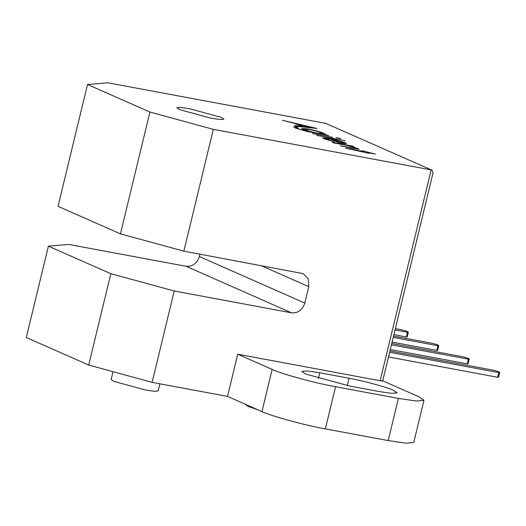 <?xml version="1.0" encoding="UTF-8"?>
<svg xmlns="http://www.w3.org/2000/svg" width="526" height="526" viewBox="0 0 526 526"><rect width="100%" height="100%" fill="white"/><g stroke="black" fill="none" stroke-linecap="round" stroke-linejoin="round"><path stroke-width="0.79" d="M221.341 117.383L189.636 108.731L180.688 107.429L176.854 107.791L179.451 109.586L211.156 118.232L220.105 119.54L223.938 119.178L221.341 117.383M393.455 390.358L397.091 392.869L391.725 393.376L379.2 391.548L349.875 386.091L305.488 373.979L301.858 371.468L307.217 370.962L319.749 372.789L349.067 378.247C362.901 380.653 387.314 387.314 393.455 390.358M257.701 409.715L247.753 406.289L245.228 404.205M159.917 383.802L158.194 390.93L154.361 391.291L145.413 389.983L113.708 381.33L111.111 379.535L113.011 371.685M237.719 354.222L380.14 380.739C382.533 381.146 383.211 381.094 382.178 380.568L418.762 396.716L423.956 400.306L416.296 401.029L398.392 398.419L335.562 386.715C315.797 383.283 280.923 373.769 272.152 369.423L237.719 354.222L227.515 396.394L152.119 382.356L174.218 290.99L291.509 312.825C298.005 313.259 302.443 310.005 304.817 303.061L308.782 286.663L308.275 278.958L303.2 273.632L183.857 251.165L213.326 129.343L149.917 112.051L87.507 84.502L107.876 82.806L325.699 123.354L431.925 170.135L433.115 172.535L382.698 380.929M316.685 135.412L345.102 140.705L316.685 135.412M336.357 137.838L340.618 138.634L336.048 137.634M340.559 138.89L340.933 138.838M330.111 138.89L325.469 138.522L334.51 141.941L324.121 138.785L322.701 137.865L329.309 138.417L337.265 140.199L345.109 142.697L346.47 143.605L339.415 143L330.111 138.89M364.123 151.186L375.4 154.072L367.227 152.553L369.055 153.355L345.7 148.22L363.466 151.527L361.638 150.719L364.123 151.186L363.939 151.942M380.14 380.739L431.149 169.898L213.326 129.343M333.655 142.901L332.379 142.342L352.63 146.11L353.906 146.675L350.257 145.991L359.212 149.147L351.848 148.293L340.23 145.801L354.208 148.365C356.503 148.7 356.937 148.556 355.51 147.924L346.608 145.367L333.655 142.901M356.207 149.055L356.352 148.464L355.51 147.924M323.681 133.242L325.009 134.123L323.904 134.334L328.724 135.557L306.066 131.244L295.388 128.002L293.653 126.871L296.467 126.851L297.749 127.417L296.348 127.535L297.749 128.416C300.629 129.659 304.718 130.77 310.024 131.75L303.042 129.389L301.714 128.476L307.901 128.929C314.541 130.251 319.801 131.691 323.681 133.242L323.365 134.557M312.49 133.558L332.734 137.332L312.49 133.558M282.377 120.27L317.02 128.489L295.882 126.227L294.494 125.615L301.267 126.339L294.816 123.492L282.377 120.27M87.507 84.502L58.038 206.323L120.447 233.866L183.857 251.165M120.447 233.866L149.917 112.051M152.119 382.356L88.71 365.057L110.808 273.691L174.218 290.99M88.71 365.057L26.3 337.508L48.405 246.148L110.808 273.691M48.405 246.148L68.774 244.445L186.059 266.281C192.555 266.715 196.994 263.46 199.367 256.517L199.939 254.157M423.956 400.306L413.752 442.478L406.092 443.194L388.188 440.584L325.357 428.887C305.593 425.455 270.726 415.941 261.948 411.588L227.515 396.394M325.699 123.354L431.925 170.135M365.813 152.56L365.951 151.988M367.122 153L367.227 152.553M358.028 149.279L358.219 148.483M354.13 148.707L354.208 148.365M326.33 139.64L326.442 139.173M344.846 143.789L345.109 142.697M332.728 139.41L340.624 142.894L343.748 143.006L338.106 140.731L332.728 139.41L332.59 139.982M296.112 128.311L296.467 126.851M297.637 128.883L297.749 128.416M307.822 129.258L307.901 128.929M317.434 133.131L322.306 133.525L321.301 132.822C318.335 131.625 314.265 130.507 309.078 129.475L304.423 129.107L305.593 129.883C308.381 131.046 312.332 132.131 317.434 133.131L317.356 133.44M305.488 130.31L305.593 129.883M337.192 138.141L337.298 137.713M301.161 126.792L301.267 126.339M303.436 126.575L311.517 127.437L298.354 124.327L303.436 126.575L303.331 127.022M311.405 127.89L311.517 127.437M298.196 124.984L298.354 124.327M395.342 328.651L402.068 329.901C407.466 331.367 409.261 332.156 407.446 332.281L408.347 332.156L407.216 336.837L406.315 336.962L407.446 332.281L395.026 329.966M406.315 336.962L393.895 334.648M393.547 336.088L432.517 343.346C437.921 344.806 439.71 345.602 437.902 345.72L438.796 345.595L437.665 350.277L436.764 350.401L437.902 345.72L393.224 337.403M436.764 350.401L392.094 342.091M391.745 343.524L462.972 356.786C468.37 358.245 470.165 359.041 468.35 359.159L469.251 359.034L468.114 363.722L467.219 363.847L468.35 359.159L391.429 344.839M467.219 363.847L390.292 349.527M389.944 350.96L493.421 370.225C498.819 371.691 500.614 372.48 498.799 372.599L499.7 372.474L498.569 377.162L497.668 377.287L498.799 372.599L389.628 352.275M497.668 377.287L388.497 356.963M186.059 266.281L291.509 312.825M260.817 265.492L308.782 286.663M199.367 256.517L304.817 303.061M272.152 369.423L261.948 411.588M335.562 386.715L325.357 428.887M398.392 398.419L388.188 440.584M319.749 372.789L318.375 378.464M349.067 378.247L347.292 385.591M325.469 138.522L325.292 139.265M343.748 143.006L343.59 143.664M296.348 127.535L296.158 128.331M322.306 133.525L322.109 134.327M304.423 129.107L304.232 129.869"/></g></svg>
